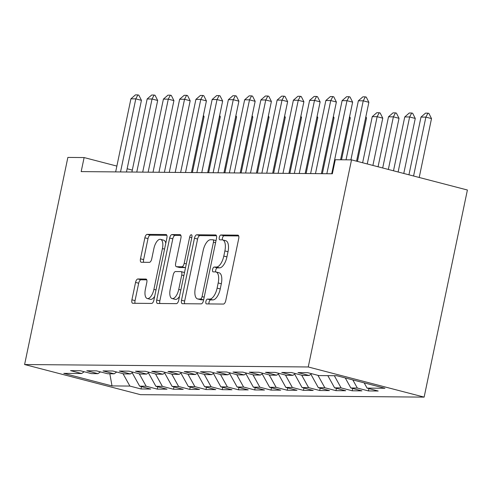 <?xml version="1.0" encoding="UTF-8"?>
<svg xmlns="http://www.w3.org/2000/svg" width="492" height="492" viewBox="0 0 492 492"><rect width="100%" height="100%" fill="white"/><g stroke="black" fill="none" stroke-linecap="round" stroke-linejoin="round"><path stroke-width="0.74" d="M205.89 301.485A2.478 1.089 -75.4 0 0 206.382 303.89A2.478 1.089 -75.4 0 0 206.505 303.908L223.448 304.056A3.536 1.556 -75.4 0 0 225.76 300.624L238.718 238.602A3.536 1.556 -75.4 0 0 238.011 235.164A3.536 1.556 -75.4 0 0 237.845 235.145L220.902 234.998A2.478 1.089 -75.4 0 0 219.278 237.396A2.478 1.089 -75.4 0 0 219.77 239.807A2.478 1.089 -75.4 0 0 219.893 239.819L222.083 239.838A11.316 4.981 -75.4 0 1 222.63 239.912A11.316 4.981 -75.4 0 1 224.887 250.908L223.805 256.08A11.316 4.981 -75.4 0 1 216.4 267.058L214.204 267.039A2.478 1.089 -75.4 0 0 212.587 269.444A2.478 1.089 -75.4 0 0 213.079 271.848A2.478 1.089 -75.4 0 0 213.196 271.867L215.391 271.885A11.316 4.981 -75.4 0 1 215.939 271.953A11.316 4.981 -75.4 0 1 218.19 282.955L217.113 288.121A11.316 4.981 -75.4 0 1 209.703 299.105L207.513 299.087A2.478 1.089 -75.4 0 0 205.89 301.485M215.939 271.953L219.069 272.771A11.316 4.981 -75.4 0 1 221.32 283.767L220.244 288.933A11.316 4.981 -75.4 0 1 212.833 299.917L210.644 299.899A2.478 1.089 -75.4 0 0 209.026 302.303A2.478 1.089 -75.4 0 0 208.977 303.927M238.694 235.939L224.032 235.809A2.478 1.089 -75.4 0 0 222.415 238.214A2.478 1.089 -75.4 0 0 222.366 239.856M222.63 239.912L225.76 240.723A11.316 4.981 -75.4 0 1 228.017 251.726L226.935 256.892A11.316 4.981 -75.4 0 1 219.53 267.876L217.335 267.857A2.478 1.089 -75.4 0 0 215.717 270.256A2.478 1.089 -75.4 0 0 215.674 271.904M137.865 278.982A3.536 1.556 -75.4 0 0 135.552 282.414L131.917 299.812A3.536 1.556 -75.4 0 0 132.619 303.25A3.536 1.556 -75.4 0 0 132.791 303.275L151.61 303.435A3.536 1.556 -75.4 0 0 153.922 300.003L166.88 237.98A3.536 1.556 -75.4 0 0 166.173 234.549A3.536 1.556 -75.4 0 0 166.007 234.524L147.188 234.364A3.536 1.556 -75.4 0 0 144.876 237.796L140.484 258.81A3.536 1.556 -75.4 0 0 141.186 262.248A3.536 1.556 -75.4 0 0 141.358 262.273L149.408 262.341A3.536 1.556 -75.4 0 0 151.727 258.909L153.904 248.485A9.465 4.164 -75.4 0 1 160.552 239.364A9.465 4.164 -75.4 0 1 162.434 248.558L153.904 289.388A9.465 4.164 -75.4 0 1 147.256 298.509A9.465 4.164 -75.4 0 1 145.374 289.314L146.794 282.513A3.536 1.556 -75.4 0 0 146.087 279.075A3.536 1.556 -75.4 0 0 145.921 279.05L137.865 278.982L141.001 279.794A3.536 1.556 -75.4 0 0 138.683 283.226L135.048 300.63A3.536 1.556 -75.4 0 0 135.072 303.293M81.18 171.603L332.34 173.768L335.273 159.728L351.522 159.869L308.25 366.971L24.6 364.529L67.865 157.422L84.114 157.563L81.18 171.603M181.511 300.243A3.536 1.556 -75.4 0 0 182.212 303.681A3.536 1.556 -75.4 0 0 182.384 303.699L201.203 303.865A3.536 1.556 -75.4 0 0 203.516 300.428L216.474 238.411A3.536 1.556 -75.4 0 0 215.767 234.973A3.536 1.556 -75.4 0 0 215.601 234.948L196.782 234.789A3.536 1.556 -75.4 0 0 194.469 238.22L181.511 300.243L184.641 301.055A3.536 1.556 -75.4 0 0 184.666 303.718M176.407 303.65L157.588 303.484A3.536 1.556 -75.4 0 1 157.415 303.466A3.536 1.556 -75.4 0 1 156.714 300.028L169.672 238.005A3.536 1.556 -75.4 0 1 171.985 234.573L180.035 234.647A3.536 1.556 -75.4 0 1 180.207 234.666A3.536 1.556 -75.4 0 1 180.915 238.103L175.656 263.257A3.536 1.556 -75.4 0 0 176.364 266.695A3.536 1.556 -75.4 0 0 176.53 266.713L181.874 266.762A3.536 1.556 -75.4 0 0 184.186 263.331L189.66 237.144A2.478 1.089 -75.4 0 1 191.4 234.758A2.478 1.089 -75.4 0 1 191.892 237.162L178.719 300.218A3.536 1.556 -75.4 0 1 176.407 303.65M308.25 366.971L424.135 397.118L140.478 394.67L24.6 364.529M368.932 388.6L368.447 390.925L378.194 391.011L367.075 388.114L384.947 388.268L336.719 375.722L318.847 375.568L307.728 372.678L297.98 372.598L309.099 375.488L302.598 375.433L291.479 372.536L281.731 372.456L292.851 375.347L286.356 375.291L275.237 372.401L265.489 372.315L276.609 375.205L270.108 375.15L258.989 372.259L249.241 372.173L260.36 375.07L253.86 375.009L242.747 372.118L232.999 372.038L244.112 374.929L237.618 374.873L226.498 371.977L216.751 371.897L227.87 374.787L221.369 374.732L210.25 371.841L200.502 371.755L211.621 374.646L205.127 374.59L194.008 371.7L184.26 371.614L195.379 374.51L188.879 374.449L177.76 371.558L168.012 371.478L179.131 374.369L172.63 374.314L161.517 371.417L151.77 371.337L162.883 374.228L156.388 374.172L145.269 371.282L135.521 371.196L146.641 374.086L140.14 374.031L129.021 371.14L119.273 371.054L130.392 373.951L123.898 373.889L112.779 370.999L103.031 370.919L114.15 373.809L107.65 373.754L96.53 370.857L86.783 370.777L97.902 373.668L91.401 373.613L80.288 370.722L70.54 370.636L81.654 373.526L84.218 371.743M368.447 390.925L357.327 388.034L350.833 387.979L345.273 377.948M352.69 388.459L352.204 390.783L361.952 390.869L350.833 387.979M352.204 390.783L341.085 387.893L334.585 387.837L327.826 375.648M336.442 388.317L335.956 390.648L345.704 390.728L334.585 387.837M335.956 390.648L324.837 387.751L318.342 387.696L310.876 374.246M320.194 388.182L319.708 390.507L329.456 390.587L318.342 387.696M319.708 390.507L308.595 387.616L302.094 387.555L294.634 374.104M303.951 388.04L303.466 390.365L313.213 390.451L302.094 387.555M303.466 390.365L292.346 387.475L285.846 387.419L278.386 373.963M287.703 387.899L287.217 390.224L296.965 390.31L285.846 387.419M287.217 390.224L276.098 387.333L269.604 387.278L262.144 373.828M271.461 387.757L270.975 390.088L280.723 390.168L269.604 387.278M270.975 390.088L259.856 387.192L253.355 387.136L245.895 373.686M255.213 387.622L254.727 389.947L264.475 390.027L253.355 387.136M254.727 389.947L243.608 387.056L237.113 386.995L229.647 373.545M238.964 387.481L238.479 389.805L248.226 389.892L237.113 386.995M238.479 389.805L227.365 386.915L220.865 386.86L213.405 373.403M222.722 387.339L222.236 389.664L231.984 389.75L220.865 386.86M222.236 389.664L211.117 386.773L204.617 386.718L197.157 373.268M206.474 387.198L205.988 389.529L215.736 389.609L204.617 386.718M205.988 389.529L194.869 386.632L188.375 386.577L180.915 373.127M190.232 387.063L189.746 389.387L199.494 389.467L188.375 386.577M189.746 389.387L178.627 386.497L172.126 386.435L164.666 372.985M173.983 386.921L173.498 389.246L183.245 389.332L172.126 386.435M173.498 389.246L162.378 386.355L155.878 386.3L148.418 372.844M157.735 386.78L157.249 389.104L166.997 389.19L155.878 386.3M157.249 389.104L146.136 386.214L139.636 386.159L132.176 372.708M141.493 386.638L141.007 388.969L150.755 389.049L139.636 386.159M141.007 388.969L129.888 386.072L112.016 385.919L63.788 373.373L81.654 373.526M97.902 373.668L100.46 371.884M129.888 386.072L123 373.662M112.016 385.919L109.833 373.772M114.15 373.809L116.709 372.02M146.136 386.214L139.248 373.797M130.392 373.951L132.957 372.161M162.378 386.355L155.497 373.938M146.641 374.086L149.199 372.303M178.627 386.497L171.739 374.08M162.883 374.228L165.447 372.444M194.869 386.632L187.987 374.221M179.131 374.369L181.689 372.579M211.117 386.773L204.229 374.357M195.379 374.51L197.938 372.721M227.365 386.915L220.477 374.498M211.621 374.646L214.186 372.862M243.608 387.056L236.726 374.64M227.87 374.787L230.428 373.004M259.856 387.192L252.968 374.781M244.112 374.929L246.677 373.139M276.098 387.333L269.216 374.916M260.36 375.07L262.919 373.28M292.346 387.475L285.458 375.058M276.609 375.205L279.167 373.422M308.595 387.616L301.707 375.199M292.851 375.347L295.415 373.563M324.837 387.751L317.955 375.341M309.099 375.488L311.657 373.699M341.085 387.893L334.326 375.703M357.327 388.034L352.826 379.916M132.305 170.097L127.139 168.756M116.868 166.087L84.114 157.563M351.522 159.869L467.4 190.01L424.135 397.118M367.075 388.114L364.166 382.862M216.449 235.748L199.912 235.607A3.536 1.556 -75.4 0 0 197.6 239.038L184.641 301.055M200.453 299.025A2.478 1.089 -75.4 0 0 202.077 296.621L213.448 242.181A2.478 1.089 -75.4 0 0 212.956 239.776A2.478 1.089 -75.4 0 0 212.839 239.758L210.527 239.739A11.316 4.981 -75.4 0 0 203.116 250.723L195.342 287.937A11.316 4.981 -75.4 0 0 197.6 298.933A11.316 4.981 -75.4 0 0 198.141 299.001L200.453 299.025L203.59 299.837A2.478 1.089 -75.4 0 0 203.639 299.837M212.956 239.776L216.019 240.576A2.478 1.089 -75.4 0 0 215.97 240.576L213.067 239.819M197.6 298.933L200.73 299.745A11.316 4.981 -75.4 0 0 201.277 299.819L198.141 299.001M203.59 299.837L201.277 299.819M180.89 235.44L175.115 235.391A3.536 1.556 -75.4 0 0 172.803 238.823L159.845 300.84A3.536 1.556 -75.4 0 0 159.869 303.509M179.334 267.445A3.536 1.556 -75.4 0 0 179.494 267.507A3.536 1.556 -75.4 0 0 179.666 267.531L185.004 267.574A3.536 1.556 -75.4 0 0 185.576 267.384M170.207 289.358A9.465 4.164 -75.4 0 0 172.089 298.552A9.465 4.164 -75.4 0 0 178.737 289.431L181.739 275.046A3.536 1.556 -75.4 0 0 181.038 271.609A3.536 1.556 -75.4 0 0 180.865 271.584L175.527 271.541A3.536 1.556 -75.4 0 0 173.209 274.973L170.207 289.358M172.089 298.552L175.22 299.364A9.465 4.164 -75.4 0 0 179.531 296.325M184.488 272.599A3.536 1.556 -75.4 0 0 184.168 272.42A3.536 1.556 -75.4 0 0 183.996 272.402M146.77 279.843L141.001 279.794M147.256 298.509L150.386 299.327A9.465 4.164 -75.4 0 0 154.697 296.282M165.773 243.276A9.465 4.164 -75.4 0 0 163.682 240.182L160.552 239.364M166.856 235.317L150.318 235.176A3.536 1.556 -75.4 0 0 148.006 238.608L143.615 259.628A3.536 1.556 -75.4 0 0 143.639 262.291M419.209 177.477L431.509 118.584L425.875 117.121L420.998 117.078L408.938 174.801M420.998 117.078L425.518 113.135L427.954 113.16L428.895 113.4L431.509 118.584M413.569 176.007L425.875 117.121L427.954 113.16M346.03 159.82L358.361 100.786L362.881 96.844L365.316 96.862L363.237 100.829L368.871 102.293L356.571 161.179M358.361 100.786L363.237 100.829L350.901 159.863M365.316 96.862L366.257 97.109L368.871 102.293M403.772 173.461L415.266 118.449L409.627 116.979L404.756 116.936L393.502 170.785M404.756 116.936L409.276 112.994L411.712 113.019L412.653 113.265L415.266 118.449M398.133 171.991L409.627 116.979L411.712 113.019M388.336 169.445L399.018 118.308L393.379 116.838L388.508 116.801L378.065 166.77M388.508 116.801L393.028 112.859L395.463 112.877L396.404 113.123L399.018 118.308M382.696 167.975L393.379 116.838L395.463 112.877M326.848 173.719L342.112 100.645L346.639 96.703L349.074 96.727L346.989 100.688L352.629 102.151L340.587 159.771M342.112 100.645L346.989 100.688L331.725 173.762M349.074 96.727L350.015 96.967L352.629 102.151M310.606 173.584L325.87 100.503L330.39 96.561L332.826 96.586L330.741 100.546L336.38 102.016L321.411 173.676M325.87 100.503L330.741 100.546L315.477 173.621M332.826 96.586L333.767 96.832L336.38 102.016M372.899 165.429L382.77 118.166L377.136 116.702L372.259 116.659L362.629 162.76M372.259 116.659L376.78 112.717L379.221 112.736L380.156 112.982L382.77 118.166M367.26 163.959L377.136 116.702L379.221 112.736M357.463 161.413L366.528 118.025L365.636 117.797M365.863 116.709L366.528 118.025M294.357 173.442L309.622 100.368L314.142 96.426L316.584 96.444L314.499 100.405L320.132 101.875L305.163 173.535M309.622 100.368L314.499 100.405L299.228 173.485M316.584 96.444L317.518 96.69L320.132 101.875M278.109 173.301L293.38 100.227L297.9 96.284L300.335 96.303L298.25 100.27L303.89 101.733L288.921 173.393M293.38 100.227L298.25 100.27L282.986 173.344M300.335 96.303L301.276 96.549L303.89 101.733M341.528 159.783L350.279 117.889L349.388 117.656M349.615 116.567L350.279 117.889M261.867 173.159L277.131 100.085L281.652 96.143L284.087 96.168L282.008 100.128L287.642 101.592L272.673 173.252M277.131 100.085L282.008 100.128L266.738 173.202M284.087 96.168L285.028 96.407L287.642 101.592M322.352 173.682L334.037 117.748L333.139 117.514M333.367 116.426L334.037 117.748M245.619 173.024L260.883 99.944L265.409 96.001L267.845 96.026L265.76 99.987L271.399 101.457L256.424 173.116M260.883 99.944L265.76 99.987L250.496 173.061M267.845 96.026L268.786 96.272L271.399 101.457M306.104 173.541L317.789 117.606L316.897 117.373M317.125 116.284L317.789 117.606M229.377 172.883L244.641 99.808L249.161 95.866L251.597 95.885L249.512 99.845L255.151 101.315L240.182 172.975M244.641 99.808L249.512 99.845L234.247 172.926M251.597 95.885L252.537 96.131L255.151 101.315M289.856 173.399L301.541 117.465L300.649 117.237M300.876 116.149L301.541 117.465M213.128 172.741L228.393 99.667L232.913 95.725L235.354 95.743L233.269 99.71L238.903 101.174L223.934 172.833M228.393 99.667L233.269 99.71L217.999 172.784M235.354 95.743L236.289 95.989L238.903 101.174M273.613 173.264L285.298 117.33L284.407 117.096M284.634 116.007L285.298 117.33M196.88 172.6L212.15 99.525L216.671 95.583L219.106 95.608L217.021 99.569L222.661 101.032L207.692 172.692M212.15 99.525L217.021 99.569L201.757 172.643M219.106 95.608L220.047 95.848L222.661 101.032M257.365 173.123L269.05 117.188L268.158 116.955M268.386 115.866L269.05 117.188M180.638 172.464L195.902 99.384L200.422 95.442L202.858 95.466L200.779 99.427L206.412 100.897L191.443 172.557M195.902 99.384L200.779 99.427L185.509 172.501M202.858 95.466L203.799 95.712L206.412 100.897M241.123 172.981L252.808 117.047L251.91 116.813M252.138 115.725L252.808 117.047M164.389 172.323L179.654 99.249L184.18 95.307L186.616 95.325L184.531 99.286L190.17 100.755L175.195 172.415M179.654 99.249L184.531 99.286L169.266 172.366M186.616 95.325L187.557 95.571L190.17 100.755M224.875 172.84L236.56 116.905L235.668 116.678M235.896 115.589L236.56 116.905M148.147 172.182L163.412 99.107L167.932 95.165L170.367 95.184L168.282 99.15L173.922 100.614L158.953 172.274M163.412 99.107L168.282 99.15L153.018 172.225M170.367 95.184L171.308 95.43L173.922 100.614M208.626 172.704L220.311 116.77L219.42 116.536M219.647 115.448L220.311 116.77M131.899 172.04L147.163 98.966L151.684 95.024L154.125 95.048L152.04 99.009L157.674 100.473L142.705 172.132M147.163 98.966L152.04 99.009L136.77 172.083M154.125 95.048L155.06 95.288L157.674 100.473M192.384 172.563L204.069 116.629L203.178 116.395M203.405 115.306L204.069 116.629M115.651 171.905L130.921 98.824L135.441 94.882L137.877 94.907L135.792 98.867L141.432 100.337L126.462 171.997M130.921 98.824L135.792 98.867L120.528 171.942M137.877 94.907L138.818 95.153L141.432 100.337M212.833 299.917L209.703 299.105M220.244 288.933L217.113 288.121M221.32 283.767L218.19 282.955M217.335 267.857L214.204 267.039M219.53 267.876L216.4 267.058M226.935 256.892L223.805 256.08M228.017 251.726L224.887 250.908M224.032 235.809L220.902 234.998M238.171 235.231L237.845 235.145M210.644 299.899L207.513 299.087M197.6 239.038L194.469 238.22M199.912 235.607L196.782 234.789M215.927 235.035L215.601 234.948M204.198 297.174L202.077 296.621M215.57 242.734L213.448 242.181M159.845 300.84L156.714 300.028M172.803 238.823L169.672 238.005M175.115 235.391L171.985 234.573M180.367 234.733L180.035 234.647M179.666 267.531L176.53 266.713M185.004 267.574L181.874 266.762M186.308 263.884L184.186 263.331M191.782 237.697L189.66 237.144M180.859 289.985L178.737 289.431M183.86 275.6L181.739 275.046M146.247 279.136L145.921 279.05M156.025 289.942L153.904 289.388M164.556 249.112L162.434 248.558M143.615 259.628L140.484 258.81M148.006 238.608L144.876 237.796M150.318 235.176L147.188 234.364M166.333 234.61L166.007 234.524M135.048 300.63L131.917 299.812M138.683 283.226L135.552 282.414M179.494 267.507L176.364 266.695M184.168 272.42L181.038 271.609"/></g></svg>
